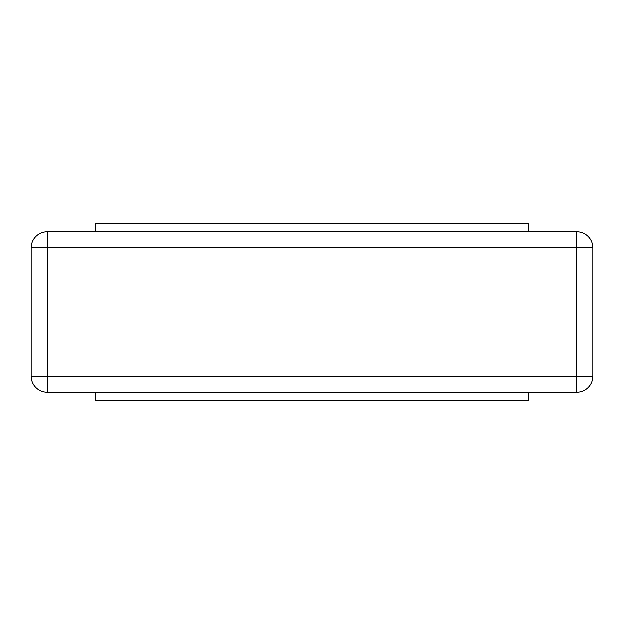 <?xml version="1.0" encoding="UTF-8"?>
<svg xmlns="http://www.w3.org/2000/svg" width="624" height="624" viewBox="0 0 624 624"><rect width="100%" height="100%" fill="white"/><g stroke="black" fill="none" stroke-linecap="round" stroke-linejoin="round"><path stroke-width="0.94" d="M592.8 247.814A16.045 16.045 0 0 0 576.755 231.769L47.245 231.769A16.045 16.045 0 0 0 31.2 247.814L31.2 376.186A16.045 16.045 0 0 0 47.245 392.231L576.755 392.231A16.045 16.045 0 0 0 592.8 376.186L592.8 247.814A16.045 16.045 0 0 0 576.755 231.769L576.755 247.814L592.8 247.814M528.614 392.231L528.614 400.249L95.386 400.249L95.386 392.231M528.614 231.769L528.614 223.751L95.386 223.751L95.386 231.769M592.8 376.186L576.755 376.186L576.755 247.814L47.245 247.814L47.245 231.769M31.2 247.814L47.245 247.814L47.245 376.186L31.2 376.186M47.245 392.231L47.245 376.186L576.755 376.186L576.755 392.231"/></g></svg>
